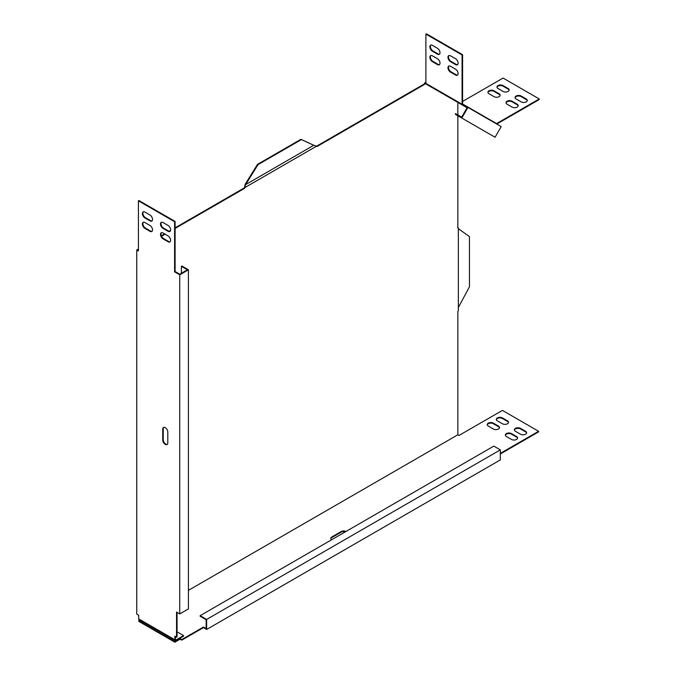 <?xml version="1.0" encoding="UTF-8"?>
<svg xmlns="http://www.w3.org/2000/svg" width="676" height="676" viewBox="0 0 676 676"><rect width="100%" height="100%" fill="white"/><g stroke="black" fill="none" stroke-linecap="round" stroke-linejoin="round"><path stroke-width="1.01" d="M170.614 229.857A3.583 2.07 -120 0 0 168.079 225.471L163.017 222.539A3.583 2.07 -120 0 0 161.226 222.362A3.583 2.07 -120 0 0 160.677 225.235A3.583 2.07 -120 0 0 163.017 228.395L168.079 231.319A3.583 2.07 -120 0 0 169.87 231.496A3.583 2.07 -120 0 0 170.614 229.857M152.523 219.413A3.583 2.07 -120 0 0 149.987 215.027L144.926 212.095A3.583 2.07 -120 0 0 143.135 211.918A3.583 2.07 -120 0 0 142.585 214.791A3.583 2.07 -120 0 0 144.926 217.951L149.987 220.875A3.583 2.07 -120 0 0 151.779 221.052A3.583 2.07 -120 0 0 152.523 219.413M152.523 229.857A3.583 2.07 -120 0 0 149.987 225.471L144.926 222.548A3.583 2.07 -120 0 0 143.135 222.37A3.583 2.07 -120 0 0 142.585 225.235A3.583 2.07 -120 0 0 144.926 228.395L149.987 231.319A3.583 2.07 -120 0 0 151.779 231.496A3.583 2.07 -120 0 0 152.523 229.857M170.614 240.301A3.583 2.07 -120 0 0 168.079 235.916L163.017 232.992A3.583 2.07 -120 0 0 161.226 232.814A3.583 2.07 -120 0 0 160.677 235.679A3.583 2.07 -120 0 0 163.017 238.839L168.079 241.763A3.583 2.07 -120 0 0 169.87 241.94A3.583 2.07 -120 0 0 170.614 240.301M520.512 434.212A3.583 2.07 0 0 0 525.582 434.212A3.583 2.07 0 0 0 526.629 432.75A3.583 2.07 0 0 0 525.582 431.288L520.512 428.364A3.583 2.07 0 0 0 516.608 427.916A3.583 2.07 0 0 0 514.402 429.826A3.583 2.07 0 0 0 515.45 431.288L520.512 434.212M493.379 428.99A3.583 2.07 0 0 0 498.44 428.99A3.583 2.07 0 0 0 499.496 427.528A3.583 2.07 0 0 0 498.44 426.066L493.379 423.142A3.583 2.07 0 0 0 489.475 422.694A3.583 2.07 0 0 0 487.261 424.604A3.583 2.07 0 0 0 488.309 426.066L493.379 428.99M511.47 439.434A3.583 2.07 0 0 0 516.532 439.434A3.583 2.07 0 0 0 517.579 437.972A3.583 2.07 0 0 0 516.532 436.51L511.47 433.586A3.583 2.07 0 0 0 507.566 433.139A3.583 2.07 0 0 0 505.352 435.048A3.583 2.07 0 0 0 506.4 436.51L511.47 439.434M502.42 423.767A3.583 2.07 0 0 0 507.49 423.767A3.583 2.07 0 0 0 508.538 422.306A3.583 2.07 0 0 0 507.49 420.844L502.42 417.92A3.583 2.07 0 0 0 498.516 417.472A3.583 2.07 0 0 0 496.311 419.382A3.583 2.07 0 0 0 497.359 420.844L502.42 423.767M244.104 188.012L244.611 188.308L245.075 186.61L244.104 188.012L175.101 227.846M170.546 230.474L169.161 231.276M164.606 233.904L161.327 235.806M138.411 249.03L136.746 249.993L136.746 614.163L138.698 615.295L138.698 618.886L174.881 639.775L174.881 636.184L176.546 637.147L177.053 636.851L177.053 612.371M424.587 84.39L424.08 84.103L316.554 146.185L316.968 146.531L424.587 84.39L425.103 83.503L458.362 102.71L457.846 103.597L457.846 114.937M424.08 84.103L424.95 82.59L425.897 83.14M245.025 187.48L316.554 146.177L313.825 145.247L245.574 184.649L245.075 186.61M244.611 188.308L175.101 228.437M165.113 234.2L161.53 236.27M138.411 249.613L137.76 249.993L138.411 250.365M188.418 590.351L457.846 434.795L457.846 311.425L458.362 310.647L458.362 228.057L457.846 227.863L458.362 228.057M457.846 227.863L457.846 115.765M500.325 453.976L538.603 431.871L538.603 431.288L502.42 410.4L459.004 435.462L457.846 434.795M203.468 627.624L203.468 627.032L181.76 639.572L181.76 640.155L203.468 627.624L206.653 629.457L500.325 459.908L500.325 449.878L206.653 619.427L206.653 629.457M181.76 639.572L180.095 638.609L180.095 639.192L174.881 642.2L138.698 621.312L139.788 620.103M181.76 640.155L180.095 639.192M180.095 638.609L174.881 641.617L174.881 642.2M174.881 641.617L138.698 620.729M538.603 431.288L500.325 453.385M203.468 627.032L206.146 628.579L206.146 619.723L200.138 616.258L200.138 615.667L206.653 619.427M508.504 422.601A3.583 2.07 0 0 0 507.49 421.427L502.42 418.503A3.583 2.07 0 0 0 498.761 418.005A3.583 2.07 0 0 0 496.345 419.678M517.546 438.268A3.583 2.07 0 0 0 516.532 437.093L511.47 434.169A3.583 2.07 0 0 0 507.803 433.671A3.583 2.07 0 0 0 505.386 435.344M499.454 427.824A3.583 2.07 0 0 0 498.44 426.649L493.379 423.725A3.583 2.07 0 0 0 489.711 423.227A3.583 2.07 0 0 0 487.303 424.9M526.596 433.046A3.583 2.07 0 0 0 525.582 431.871L520.512 428.947A3.583 2.07 0 0 0 516.844 428.449A3.583 2.07 0 0 0 514.436 430.122M331.57 539.786A3.583 2.07 180 0 1 330.733 538.459A3.583 2.07 180 0 1 331.781 536.997L341.186 531.564A3.583 2.07 180 0 1 346.027 531.446M330.767 538.747A3.583 2.07 180 0 1 331.781 537.581L341.186 532.147A3.583 2.07 180 0 1 345.419 531.792M181.396 273.265L181.396 266.327L187.404 269.792L179.731 274.219L175.101 271.549L175.101 221.415L138.918 200.527L138.411 200.823L138.411 250.957L136.746 249.993M161.496 232.696A3.583 2.07 -120 0 0 161.26 235.62A3.583 2.07 -120 0 0 163.524 238.543L168.586 241.467A3.583 2.07 -120 0 0 170.107 241.763M143.405 222.252A3.583 2.07 -120 0 0 143.168 225.176A3.583 2.07 -120 0 0 145.433 228.099L150.494 231.023A3.583 2.07 -120 0 0 152.016 231.319M175.101 271.549L174.594 271.845L174.594 221.711L138.411 200.823M175.101 221.415L174.594 221.711M175.388 639.488A1.022 0.591 120 0 0 175.599 639.952A1.022 0.591 120 0 0 176.115 639.902L175.388 639.488L175.388 636.479M174.594 271.845L179.731 274.811L179.731 613.918L176.546 612.076L176.546 637.147M143.405 211.808A3.583 2.07 -120 0 0 143.168 214.731A3.583 2.07 -120 0 0 145.433 217.655L150.494 220.579A3.583 2.07 -120 0 0 152.016 220.875M161.496 222.252A3.583 2.07 -120 0 0 161.26 225.176A3.583 2.07 -120 0 0 163.524 228.099L168.586 231.023A3.583 2.07 -120 0 0 170.107 231.319M163.736 427.359A3.583 2.07 -120 0 0 163.229 428.821L163.229 439.679A3.583 2.07 -120 0 0 164.631 443.11A3.583 2.07 -120 0 0 167.285 444.36M162.73 439.975A3.583 2.07 -120 0 0 164.293 443.583A3.583 2.07 -120 0 0 167.048 444.538A3.583 2.07 -120 0 0 167.792 442.898L167.792 432.04A3.583 2.07 -120 0 0 166.228 428.432A3.583 2.07 -120 0 0 163.465 427.477A3.583 2.07 -120 0 0 162.73 429.116L162.73 439.975L163.229 439.679M467.936 107.408L461.792 118.046L495.052 137.245L501.195 126.615L462.798 104.442L462.443 105.067A1.741 1.006 -60 0 1 462.08 104.265L462.08 54.984L425.897 34.096L425.897 83.376A1.741 1.006 120 0 0 426.26 84.179L425.103 83.503M462.443 105.067L426.26 84.179L467.074 107.737L461.649 117.134L455.641 113.661L455.286 114.286L461.792 118.046M179.731 274.811L188.418 269.792L188.418 608.899L179.731 613.918M181.396 266.327L181.903 266.031L188.418 269.792M200.138 615.667L493.81 446.118L500.325 449.878M174.881 639.775A1.741 1.006 120 0 0 175.245 640.569L139.062 619.681A1.741 1.006 -60 0 1 138.698 618.886M175.245 640.569A1.741 1.006 120 0 0 176.115 640.485L183.568 636.184L183.568 635.601L176.115 639.902M177.053 631.84L183.568 635.601M462.798 104.442A1.022 0.591 -60 0 1 462.587 103.977L462.587 54.688L426.404 33.8L425.897 34.096M448.982 65.969A3.583 2.07 -120 0 0 448.746 68.893A3.583 2.07 -120 0 0 451.01 71.817L456.072 74.74A3.583 2.07 -120 0 0 457.593 75.036M450.503 66.265A3.583 2.07 -120 0 0 448.712 66.087A3.583 2.07 -120 0 0 448.163 68.952A3.583 2.07 -120 0 0 450.503 72.112L455.565 75.036A3.583 2.07 -120 0 0 457.356 75.213A3.583 2.07 -120 0 0 457.905 72.34A3.583 2.07 -120 0 0 455.565 69.189L450.503 66.265M430.891 55.525A3.583 2.07 -120 0 0 430.654 58.449A3.583 2.07 -120 0 0 432.919 61.372L437.98 64.296A3.583 2.07 -120 0 0 439.501 64.592M432.412 55.821A3.583 2.07 -120 0 0 430.62 55.643A3.583 2.07 -120 0 0 430.071 58.508A3.583 2.07 -120 0 0 432.412 61.668L437.473 64.592A3.583 2.07 -120 0 0 439.265 64.769A3.583 2.07 -120 0 0 439.814 61.896A3.583 2.07 -120 0 0 437.473 58.744L432.412 55.821M462.08 54.984L462.587 54.688M432.412 51.224L437.473 54.148A3.583 2.07 -120 0 0 439.265 54.325A3.583 2.07 -120 0 0 439.814 51.452A3.583 2.07 -120 0 0 437.473 48.3L432.412 45.377A3.583 2.07 -120 0 0 430.62 45.199A3.583 2.07 -120 0 0 430.071 48.064A3.583 2.07 -120 0 0 432.412 51.224L432.919 50.928L437.98 53.852A3.583 2.07 -120 0 0 439.501 54.148M430.891 45.081A3.583 2.07 -120 0 0 430.654 48.004A3.583 2.07 -120 0 0 432.919 50.928M450.503 61.668L455.565 64.592A3.583 2.07 -120 0 0 457.356 64.769A3.583 2.07 -120 0 0 457.905 61.896A3.583 2.07 -120 0 0 455.565 58.744L450.503 55.821A3.583 2.07 -120 0 0 448.712 55.643A3.583 2.07 -120 0 0 448.163 58.508A3.583 2.07 -120 0 0 450.503 61.668L451.01 61.372L456.072 64.296A3.583 2.07 -120 0 0 457.593 64.592M448.982 55.525A3.583 2.07 -120 0 0 448.746 58.449A3.583 2.07 -120 0 0 451.01 61.372M496.775 124.063L539.254 99.541L539.254 98.949L496.573 123.598A1.022 0.591 -60 0 1 496.066 123.649M467.074 107.737L459.519 103.377A1.741 1.006 120 0 0 459.536 103.386M539.254 98.949L503.071 78.061L462.587 101.434M498.009 88.505L503.071 91.429A3.583 2.07 -0 0 0 506.975 91.877A3.583 2.07 -0 0 0 509.189 89.967A3.583 2.07 -0 0 0 508.132 88.505L503.071 85.582A3.583 2.07 -0 0 0 499.167 85.134A3.583 2.07 -0 0 0 496.953 87.043A3.583 2.07 -0 0 0 498.009 88.505M509.146 90.263A3.583 2.07 0 0 0 508.132 89.097L503.071 86.165A3.583 2.07 0 0 0 499.403 85.666A3.583 2.07 0 0 0 496.995 87.339M507.051 104.172L512.112 107.095A3.583 2.07 -0 0 0 516.016 107.552A3.583 2.07 -0 0 0 518.23 105.633A3.583 2.07 -0 0 0 517.182 104.172L512.112 101.248A3.583 2.07 -0 0 0 508.217 100.8A3.583 2.07 -0 0 0 506.003 102.71A3.583 2.07 -0 0 0 507.051 104.172M518.196 105.929A3.583 2.07 0 0 0 517.182 104.763L512.112 101.839A3.583 2.07 0 0 0 508.453 101.332A3.583 2.07 0 0 0 506.037 103.005M488.959 93.727L494.029 96.651A3.583 2.07 -0 0 0 497.925 97.107A3.583 2.07 -0 0 0 500.139 95.189A3.583 2.07 -0 0 0 499.091 93.727L494.029 90.804A3.583 2.07 -0 0 0 490.125 90.356A3.583 2.07 -0 0 0 487.911 92.266A3.583 2.07 -0 0 0 488.959 93.727M500.105 95.485A3.583 2.07 0 0 0 499.091 94.319L494.029 91.387A3.583 2.07 0 0 0 490.362 90.888A3.583 2.07 0 0 0 487.945 92.561M516.092 98.949L521.162 101.873A3.583 2.07 -0 0 0 525.066 102.329A3.583 2.07 -0 0 0 527.272 100.411A3.583 2.07 -0 0 0 526.224 98.949L521.162 96.026A3.583 2.07 -0 0 0 517.258 95.578A3.583 2.07 -0 0 0 515.044 97.488A3.583 2.07 -0 0 0 516.092 98.949M527.238 100.707A3.583 2.07 0 0 0 526.224 99.541L521.162 96.617A3.583 2.07 0 0 0 517.495 96.11A3.583 2.07 0 0 0 515.087 97.783M458.362 228.691L469.457 236.625L469.457 286.759L458.362 307.504M244.72 186.821L245.067 184.599L245.489 183.771L245.996 184.066L245.574 184.649M313.41 145.137L301.411 139.594L257.995 164.665L257.488 164.369L300.904 139.307L301.411 139.594M245.996 184.066L257.995 164.665M300.904 139.307L312.904 144.85M245.489 183.771L257.488 164.369M502.42 417.92L502.42 418.503M507.49 420.844L507.49 421.427M511.47 433.586L511.47 434.169M516.532 436.51L516.532 437.093M493.379 423.142L493.379 423.725M498.44 426.066L498.44 426.649M520.512 428.364L520.512 428.947M525.582 431.288L525.582 431.871M168.586 241.467L168.079 241.763M163.524 238.543L163.017 238.839M150.494 231.023L149.987 231.319M145.433 228.099L144.926 228.395M150.494 220.579L149.987 220.875M145.433 217.655L144.926 217.951M168.586 231.023L168.079 231.319M163.524 228.099L163.017 228.395M462.08 104.265L425.897 83.376M451.01 71.817L450.503 72.112M456.072 74.74L455.565 75.036M432.919 61.372L432.412 61.668M437.98 64.296L437.473 64.592M437.98 53.852L437.473 54.148M456.072 64.296L455.565 64.592M496.573 123.598L462.587 103.977M503.071 85.582L503.071 86.165M508.132 88.505L508.132 89.097M512.112 101.248L512.112 101.839M517.182 104.172L517.182 104.763M494.029 90.804L494.029 91.387M499.091 93.727L499.091 94.319M521.162 96.026L521.162 96.617M526.224 98.949L526.224 99.541M331.781 536.997L331.781 537.581M341.186 531.564L341.186 532.147M163.229 428.821L162.73 429.116M457.677 227.77L458.108 227.973M313.689 145.205L313.072 144.943"/></g></svg>
